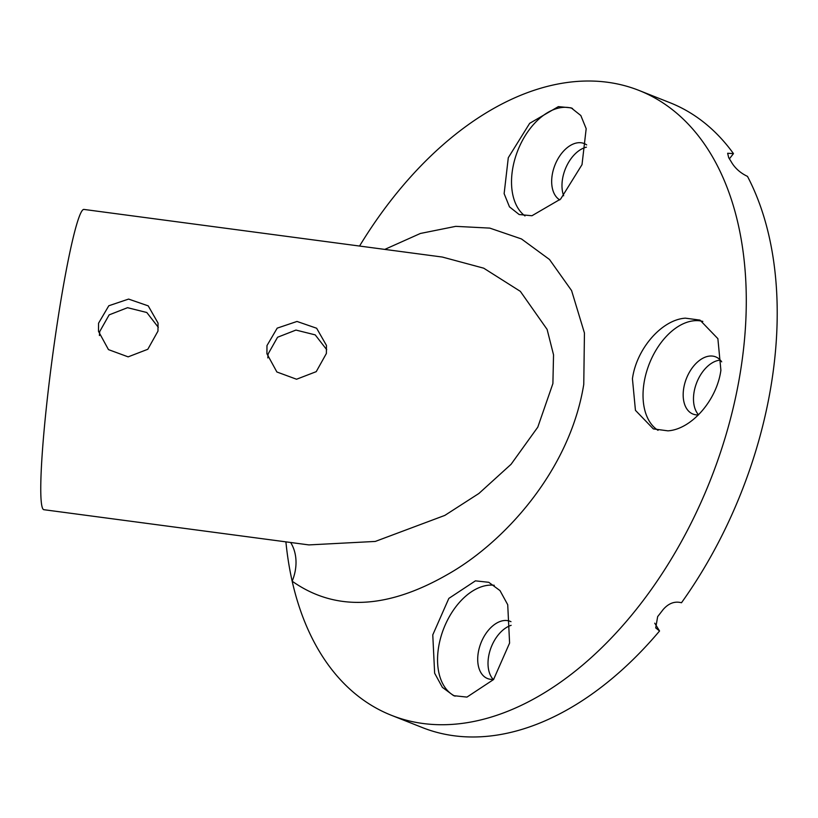 <?xml version="1.0" encoding="UTF-8"?>
<svg xmlns="http://www.w3.org/2000/svg" width="818" height="818" viewBox="0 0 818 818"><rect width="100%" height="100%" fill="white"/><g stroke="black" fill="none" stroke-linecap="round" stroke-linejoin="round"><path stroke-width="1.23" d="M266.975 345.585L266.913 353.754L276.883 371.986L296.556 379.235L316.229 371.658L326.382 353.478L326.454 345.431L316.638 328.243L297.006 321.454L277.2 328.141L266.975 345.585M267.813 357.906L268.14 353.928L277.558 337.251L295.952 330.073L315.216 334.879L326.709 349.685M98.559 323.212L98.508 331.382L108.467 349.613L128.14 356.863L147.813 349.276L157.976 331.106L158.038 323.059L148.222 305.871L128.6 299.081L108.794 305.768L98.559 323.212M99.407 335.523L99.724 331.556L109.142 314.879L127.547 307.691L146.8 312.507L158.303 327.312M494.266 585.299A59.162 36.953 -68.4 0 0 486.955 585.422A59.162 36.953 -68.4 0 0 440.933 636.793A59.162 36.953 -68.4 0 0 455.084 696.19M510.984 621.68A30.767 19.213 -68.4 0 0 510.187 621.332A30.767 19.213 -68.4 0 0 503.387 620.637A30.767 19.213 -68.4 0 0 479.297 647.938A30.767 19.213 -68.4 0 0 487.518 678.541A30.767 19.213 -68.4 0 0 493.735 679.318M511.138 625.33A30.767 19.213 -68.4 0 0 490.36 649.533A30.767 19.213 -68.4 0 0 493.162 679.369M475.422 580.852L448.837 598.408L432.773 634.891L434.644 673.234L442.385 687.355L453.612 695.658L466.955 697.1L493.551 679.553L509.594 643.06L507.722 604.707L499.992 590.596L488.765 582.304L475.422 580.852M524.982 215.942A59.162 36.953 111.6 0 1 516.015 155.41A59.162 36.953 111.6 0 1 560.923 107.628A59.162 36.953 111.6 0 1 572.528 108.446M559.778 199.909A30.767 19.213 111.6 0 1 553.684 168.692A30.767 19.213 111.6 0 1 577.355 142.843A30.767 19.213 111.6 0 1 584.154 143.539A30.767 19.213 111.6 0 1 586.68 144.909M531.945 215.748L560.647 199.04L582.017 164.653L586.179 128.692L580.831 115.532L571.168 107.853L558.367 106.616L529.665 123.334L508.295 157.71L504.133 193.661L509.471 206.842L519.144 214.52L531.945 215.748M658.03 430.319A59.162 36.953 111.6 0 1 647.069 370.125A59.162 36.953 111.6 0 1 692.427 320.953A59.162 36.953 111.6 0 1 702.836 321.413M698.429 414.91A30.767 19.213 111.6 0 1 692.989 414.072A30.767 19.213 111.6 0 1 684.768 383.458A30.767 19.213 111.6 0 1 708.858 356.167A30.767 19.213 111.6 0 1 715.658 356.863A30.767 19.213 111.6 0 1 721.701 361.842M698.541 414.798A30.767 19.213 111.6 0 1 696.496 383.192A30.767 19.213 111.6 0 1 719.175 360.247A30.767 19.213 111.6 0 1 720.331 360.114M667.938 430.841C691.292 429.399 716.854 400.391 720.893 370.247L717.877 338.662L699.983 320.104L685.382 318.161C661.966 319.613 636.506 348.611 632.437 378.754L635.443 410.339L653.326 428.898L667.938 430.841M359.552 246.044A336.065 209.889 111.6 0 1 564.757 82.843A336.065 209.889 111.6 0 1 639.001 90.43A336.065 209.889 111.6 0 1 740.924 368.611A336.065 209.889 111.6 0 1 465.677 722.908A336.065 209.889 111.6 0 1 391.433 715.31A336.065 209.889 111.6 0 1 292.169 581.199A336.065 209.889 111.6 0 1 285.901 541.853M654.737 623.173L659.553 630.985A336.065 209.889 111.6 0 1 496.608 735.157A336.065 209.889 111.6 0 1 422.364 727.57L391.433 715.31M384.787 249.398L420.38 233.467L455.749 226.351L489.798 228.11L521.455 238.938L549.502 259.5L571.588 290.584L584.441 332.998L583.766 384.378C569.625 471.894 502.773 543.408 447.64 574.42C386.986 609.298 335.165 611.557 292.169 581.199A47.332 38.487 129.3 0 0 290.646 542.487M83.876 209.418A151.463 11.708 97.6 0 0 58.098 317.834A151.463 11.708 97.6 0 0 43.978 509.716L308.877 544.911L375.298 541.434L444.828 515.401L478.908 493.469L511.076 464.287L537.784 427.16L552.896 383.581L553.541 354.838L547.109 329.409L520.35 291.361L483.714 268.181L442.313 257.046L83.876 209.418M639.001 90.43L669.932 102.69A336.065 209.889 111.6 0 1 733.46 153.61L727.642 153.263L728.695 157.69A336.065 209.889 111.6 0 1 732.202 163.385C735.893 168.989 740.985 173.324 747.488 176.381A336.065 209.889 111.6 0 1 681.486 602.754C674.768 600.974 668.643 603.244 663.132 609.563A336.065 209.889 111.6 0 1 657.652 616.619L655.719 627.907L659.553 630.985M563.663 195.778A30.767 19.213 111.6 0 1 566.445 166.432A30.767 19.213 111.6 0 1 586.404 147.179M729.411 158.815L733.46 153.61M308.1 544.808L308.897 544.911"/></g></svg>
